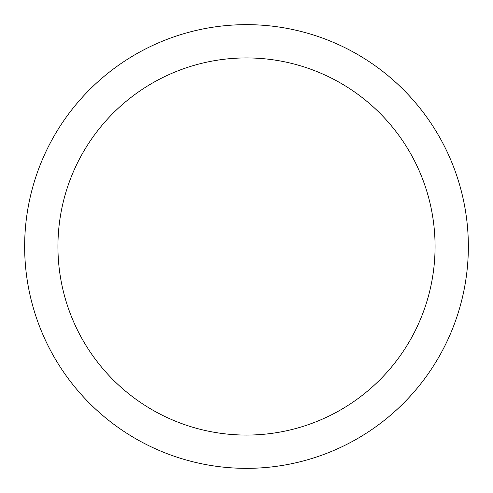 <?xml version="1.0" encoding="UTF-8"?>
<svg xmlns="http://www.w3.org/2000/svg" width="493" height="493" viewBox="0 0 493 493"><rect width="100%" height="100%" fill="white"/><g stroke="black" fill="none" stroke-linecap="round" stroke-linejoin="round"><path stroke-width="0.74" d="M468.35 246.5A221.85 221.85 0 0 1 135.575 438.628A221.85 221.85 0 0 1 135.575 54.372A221.85 221.85 0 0 1 468.35 246.5M435.072 246.5A188.572 188.572 0 0 0 152.214 83.194A188.572 188.572 0 0 0 152.214 409.806A188.572 188.572 0 0 0 435.072 246.5"/></g></svg>
